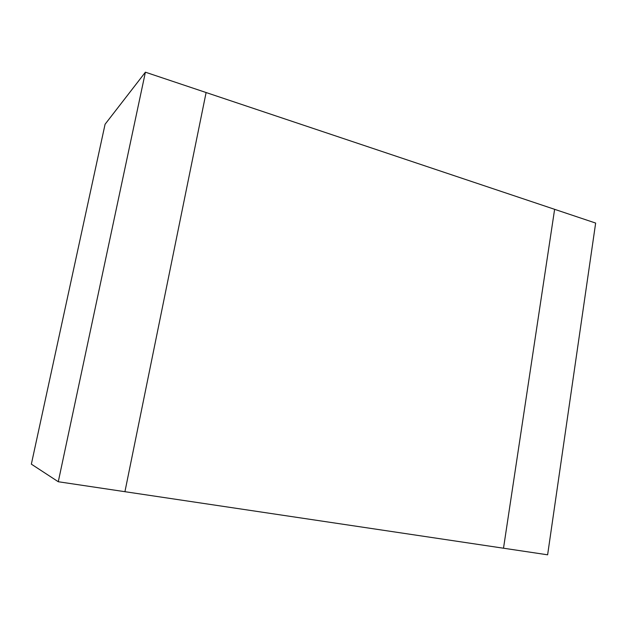 <?xml version="1.0" encoding="UTF-8"?>
<svg xmlns="http://www.w3.org/2000/svg" width="627" height="627" viewBox="0 0 627 627"><rect width="100%" height="100%" fill="white"/><g stroke="black" fill="none" stroke-linecap="round" stroke-linejoin="round"><path stroke-width="0.94" d="M58.28 481.74L124.93 491.693L206.111 92.537L124.93 491.693L503.505 548.217L554.621 209.324L145.401 72.191L105.077 124.256L31.35 464.152L58.28 481.74L145.401 72.191M554.621 209.324L595.65 223.071L547.622 554.809L503.505 548.217L554.621 209.324"/></g></svg>
